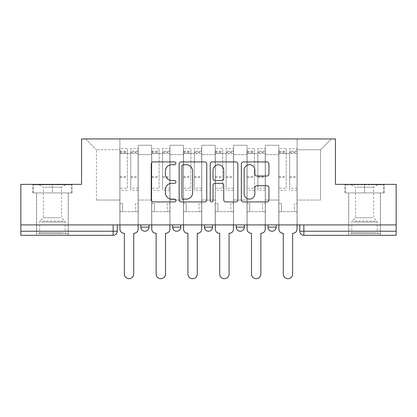 <?xml version="1.0" encoding="UTF-8"?>
<svg xmlns="http://www.w3.org/2000/svg" width="417" height="417" viewBox="0 0 417 417"><rect width="100%" height="100%" fill="white"/><g stroke="black" fill="none" stroke-linecap="round" stroke-linejoin="round"><path stroke-width="0.31" stroke-dasharray="2.08 1.56" d="M175.901 163.318A1.402 1.402 0 0 0 174.504 161.921L153.253 161.921A2.002 2.002 0 0 0 151.251 163.923L151.251 199.92A2.002 2.002 0 0 0 153.253 201.917L174.504 201.917A1.402 1.402 0 0 0 175.901 200.52A1.402 1.402 0 0 0 174.504 199.118L171.752 199.118A6.401 6.401 0 0 1 165.351 192.717L165.351 189.719A6.401 6.401 0 0 1 171.752 183.318L174.504 183.318A1.402 1.402 0 0 0 175.901 181.921A1.402 1.402 0 0 0 174.504 180.519L171.752 180.519A6.401 6.401 0 0 1 165.351 174.118L165.351 171.121A6.401 6.401 0 0 1 171.752 164.72L174.504 164.72A1.402 1.402 0 0 0 175.901 163.318M267.995 224.909L276.143 224.909L267.995 224.909L267.995 227.15L276.143 227.15M244.357 224.909L236.21 224.909L244.357 224.909L244.357 227.15A4.076 4.076 0 0 1 240.286 231.227M212.576 224.909L204.424 224.909L212.576 224.909L212.576 227.15A4.076 4.076 0 0 1 208.5 231.227M204.424 224.909L204.424 227.15L212.576 227.15M172.643 224.909L180.79 224.909L172.643 224.909M140.857 224.909L149.005 224.909L140.857 224.909L140.857 227.15L149.005 227.15M52.433 235.303L36.54 235.303L52.433 235.303M52.433 192.92L32.771 192.92L72.094 192.92L52.433 192.92L52.433 184.366L72.094 184.366L32.771 184.366L52.433 184.366L52.433 192.92L71.479 192.92L33.381 192.92L52.433 192.92L52.433 184.773L71.479 184.773L33.381 184.773L52.433 184.773L52.433 192.92M364.567 235.303L380.46 235.303L364.567 235.303M364.567 192.92L384.229 192.92L364.567 192.92L364.567 184.366L384.229 184.366L344.906 184.366L364.567 184.366L364.567 192.92L383.619 192.92L345.521 192.92L364.567 192.92L364.567 184.773L383.619 184.773L345.521 184.773L364.567 184.773L364.567 192.92M396.15 224.909L20.85 224.909L20.85 184.366L81.565 184.366L81.565 138.929L335.435 138.929L335.435 184.366L396.15 184.366L396.15 231.227L299.776 231.227A4.076 4.076 0 0 0 303.852 235.303L396.15 235.303L396.15 231.227M20.85 224.909L113.148 224.909L20.85 224.909L20.85 235.303L113.148 235.303L113.148 231.227L20.85 231.227M138.209 154.618L138.209 200.051L138.209 154.618L151.652 154.618L151.652 145.246L151.652 200.051L151.652 154.618L138.209 154.618M138.209 224.909L138.209 145.246L151.652 145.246L138.209 145.246L138.209 224.909L138.209 211.664L119.872 211.664L138.209 211.664L138.209 224.909L119.872 224.909L119.872 138.929L297.128 138.929L85.641 138.929L119.872 138.929L119.872 200.051L119.872 149.729L96.442 149.729L119.872 149.729L119.872 138.929L119.872 224.909L119.872 211.664L119.872 224.909L138.209 224.909M151.652 224.909L151.652 145.246L138.209 145.246L151.652 145.246L151.652 224.909L151.652 211.664L169.99 211.664L151.652 211.664L151.652 224.909L169.99 224.909L169.99 145.246L169.99 154.618L169.99 145.246L183.438 145.246L183.438 154.618L183.438 145.246L169.99 145.246L169.99 224.909L169.99 211.664L169.99 224.909L151.652 224.909M169.99 200.051L169.99 154.618L169.99 200.051L183.438 200.051L183.438 154.618L183.438 200.051L169.99 200.051M183.438 224.909L183.438 145.246L169.99 145.246L183.438 145.246L183.438 224.909L183.438 211.664L201.776 211.664L183.438 211.664L183.438 224.909L201.776 224.909L201.776 145.246L201.776 154.618L201.776 145.246L215.224 145.246L215.224 154.618L215.224 145.246L201.776 145.246L201.776 224.909L201.776 211.664L201.776 224.909L183.438 224.909M201.776 200.051L201.776 154.618L201.776 200.051L215.224 200.051L215.224 154.618L215.224 200.051L201.776 200.051M215.224 224.909L215.224 145.246L201.776 145.246L215.224 145.246L215.224 224.909L215.224 211.664L233.562 211.664L215.224 211.664L215.224 224.909L233.562 224.909L233.562 145.246L233.562 154.618L233.562 145.246L247.01 145.246L247.01 154.618L247.01 145.246L233.562 145.246L233.562 224.909L233.562 211.664L233.562 224.909L215.224 224.909M233.562 200.051L233.562 154.618L233.562 200.051L247.01 200.051L247.01 154.618L247.01 200.051L233.562 200.051M247.01 224.909L247.01 145.246L233.562 145.246L247.01 145.246L247.01 224.909L247.01 211.664L265.348 211.664L247.01 211.664L247.01 224.909L265.348 224.909L265.348 145.246L265.348 154.618L265.348 145.246L278.791 145.246L278.791 154.618L278.791 145.246L265.348 145.246L265.348 224.909L265.348 211.664L265.348 224.909L247.01 224.909M265.348 200.051L265.348 154.618L265.348 200.051L278.791 200.051L278.791 154.618L278.791 200.051L265.348 200.051M278.791 224.909L278.791 145.246L265.348 145.246L278.791 145.246L278.791 224.909L278.791 211.664L297.128 211.664L278.791 211.664L278.791 224.909L297.128 224.909L297.128 138.929L331.359 138.929L297.128 138.929L297.128 149.729L320.558 149.729L297.128 149.729L297.128 200.051L297.128 138.929L297.128 224.909L278.791 224.909L297.128 224.909L297.128 211.664L297.128 224.909L278.791 224.909M138.209 200.051L151.652 200.051L138.209 200.051M96.442 200.051L96.442 149.729L96.442 200.051L119.872 200.051L96.442 200.051M320.558 200.051L320.558 149.729L331.359 138.929L320.558 149.729L320.558 200.051L297.128 200.051L320.558 200.051M303.852 224.909L299.776 224.909L303.852 224.909L303.852 235.303M113.148 224.909L117.224 224.909L113.148 224.909L113.148 231.227L117.224 231.227M85.641 138.929L96.442 149.729L85.641 138.929M72.094 192.92L72.094 184.366L72.094 192.92M32.771 192.92L32.771 184.366L32.771 192.92M384.229 192.92L384.229 184.366L384.229 192.92M344.906 192.92L344.906 184.366L344.906 192.92M206.749 199.92L206.749 163.923A2.002 2.002 0 0 0 204.752 161.921L181.15 161.921A2.002 2.002 0 0 0 179.154 163.923L179.154 199.92A2.002 2.002 0 0 0 181.15 201.917L204.752 201.917A2.002 2.002 0 0 0 206.749 199.92M183.35 164.72A1.402 1.402 0 0 0 181.953 166.122L181.953 197.721A1.402 1.402 0 0 0 183.35 199.118L186.253 199.118A6.401 6.401 0 0 0 192.649 192.717L192.649 171.121A6.401 6.401 0 0 0 186.253 164.72L183.35 164.72M212.248 161.921L235.85 161.921A2.002 2.002 0 0 1 237.846 163.923L237.846 199.92A2.002 2.002 0 0 1 235.85 201.917L225.748 201.917A2.002 2.002 0 0 1 223.752 199.92L223.752 185.32A2.002 2.002 0 0 0 221.75 183.318L215.052 183.318A2.002 2.002 0 0 0 213.051 185.32L213.051 200.52A1.402 1.402 0 0 1 211.648 201.917A1.402 1.402 0 0 1 210.251 200.52L210.251 163.923A2.002 2.002 0 0 1 212.248 161.921M223.752 170.172A5.348 5.348 0 0 0 218.399 164.819A5.348 5.348 0 0 0 213.051 170.172L213.051 178.518A2.002 2.002 0 0 0 215.052 180.519L221.75 180.519A2.002 2.002 0 0 0 223.752 178.518L223.752 170.172M256.846 176.021L266.948 176.021A2.002 2.002 0 0 0 268.949 174.019L268.949 163.923A2.002 2.002 0 0 0 266.948 161.921L243.351 161.921A2.002 2.002 0 0 0 241.349 163.923L241.349 199.92A2.002 2.002 0 0 0 243.351 201.917L266.948 201.917A2.002 2.002 0 0 0 268.949 199.92L268.949 187.718A2.002 2.002 0 0 0 266.948 185.721L256.846 185.721A2.002 2.002 0 0 0 254.85 187.718L254.85 193.769A5.348 5.348 0 0 1 249.496 199.118A5.348 5.348 0 0 1 244.148 193.769L244.148 170.068A5.348 5.348 0 0 1 249.496 164.72A5.348 5.348 0 0 1 254.85 170.068L254.85 174.019A2.002 2.002 0 0 0 256.846 176.021M134.029 233.265L133.727 233.265L133.727 274.011A4.686 4.686 0 0 1 129.041 278.697A4.686 4.686 0 0 1 124.355 274.011L124.355 233.265L124.047 233.265A4.076 4.076 0 0 1 119.971 229.188L119.971 151.152L119.971 188.197L127.305 188.197L127.305 151.152L127.305 153.597L138.105 153.597L138.105 151.152L138.105 190.272L138.105 148.504L138.105 229.188A4.076 4.076 0 0 1 134.029 233.265M138.105 224.909L138.105 211.664L135.457 211.664L138.105 211.664L138.105 203.517L135.457 203.517L135.457 211.664L135.457 203.517L138.105 203.517L138.105 153.597L130.771 153.597L130.771 151.152L138.105 151.152M119.971 224.909L119.971 203.517L122.619 203.517L122.619 211.664L119.971 211.664L122.619 211.664L122.619 203.517L119.971 203.517L119.971 153.597L130.771 153.597L130.771 148.504L138.105 148.504M138.105 188.197L130.771 188.197L130.771 151.152M130.771 188.197L130.771 190.272L138.105 190.272M130.771 190.272L130.771 148.504M127.305 188.197L127.305 148.504L127.305 153.597L119.971 153.597L119.971 148.504L127.305 148.504M119.971 188.197L119.971 190.272L127.305 190.272M119.971 190.272L119.971 148.504M165.815 233.265L165.507 233.265L165.507 274.011A4.686 4.686 0 0 1 160.821 278.697A4.686 4.686 0 0 1 156.135 274.011L156.135 233.265L155.833 233.265A4.076 4.076 0 0 1 151.757 229.188L151.757 151.152L151.757 188.197L159.091 188.197L159.091 151.152L159.091 153.597L169.891 153.597L169.891 151.152L169.891 190.272L169.891 148.504L169.891 229.188A4.076 4.076 0 0 1 165.815 233.265M169.891 224.909L169.891 211.664L167.243 211.664L169.891 211.664L169.891 203.517L167.243 203.517L167.243 211.664L167.243 203.517L169.891 203.517L169.891 153.597L162.557 153.597L162.557 151.152L169.891 151.152M151.757 224.909L151.757 203.517L154.405 203.517L154.405 211.664L151.757 211.664L154.405 211.664L154.405 203.517L151.757 203.517L151.757 153.597L162.557 153.597L162.557 148.504L169.891 148.504M169.891 188.197L162.557 188.197L162.557 151.152M162.557 188.197L162.557 190.272L169.891 190.272M162.557 190.272L162.557 148.504M159.091 188.197L159.091 148.504L159.091 153.597L151.757 153.597L151.757 148.504L159.091 148.504M151.757 188.197L151.757 190.272L159.091 190.272M151.757 190.272L151.757 148.504M197.601 233.265L197.293 233.265L197.293 274.011A4.686 4.686 0 0 1 192.607 278.697A4.686 4.686 0 0 1 187.921 274.011L187.921 233.265L187.614 233.265A4.076 4.076 0 0 1 183.543 229.188L183.543 151.152L183.543 188.197L190.877 188.197L190.877 151.152L190.877 153.597L201.677 153.597L201.677 151.152L201.677 190.272L201.677 148.504L201.677 229.188A4.076 4.076 0 0 1 197.601 233.265M201.677 224.909L201.677 211.664L199.024 211.664L201.677 211.664L201.677 203.517L199.024 203.517L199.024 211.664L199.024 203.517L201.677 203.517L201.677 153.597L194.338 153.597L194.338 151.152L201.677 151.152M183.543 224.909L183.543 203.517L186.19 203.517L186.19 211.664L183.543 211.664L186.19 211.664L186.19 203.517L183.543 203.517L183.543 153.597L194.338 153.597L194.338 148.504L201.677 148.504M201.677 188.197L194.338 188.197L194.338 151.152M194.338 188.197L194.338 190.272L201.677 190.272M194.338 190.272L194.338 148.504M190.877 188.197L190.877 148.504L190.877 153.597L183.543 153.597L183.543 148.504L190.877 148.504M183.543 188.197L183.543 190.272L190.877 190.272M183.543 190.272L183.543 148.504M40.522 233.671L66.183 233.671L40.522 233.671M63.457 232.655L39.698 232.655L63.457 232.655M40.96 184.773L65.672 184.773L40.96 184.773M44.577 187.181L61.497 187.181L44.577 187.181M60.283 217.778L43.363 217.778L60.283 217.778M38.755 233.671L68.221 233.671L38.755 233.671M38.755 192.92L68.221 192.92L38.755 192.92M71.479 192.92L71.479 184.773L71.479 192.92M33.381 192.92L33.381 184.773L33.381 192.92M352.657 233.671L378.323 233.671L352.657 233.671M375.597 232.655L351.833 232.655L375.597 232.655M353.1 184.773L377.812 184.773L353.1 184.773M356.717 187.181L373.637 187.181L356.717 187.181M372.423 217.778L355.503 217.778L372.423 217.778M350.895 233.671L380.361 233.671L350.895 233.671M350.895 192.92L380.361 192.92L350.895 192.92M383.619 192.92L383.619 184.773L383.619 192.92M345.521 192.92L345.521 184.773L345.521 192.92M229.386 233.265L229.079 233.265L229.079 274.011A4.686 4.686 0 0 1 224.393 278.697A4.686 4.686 0 0 1 219.707 274.011L219.707 233.265L219.399 233.265A4.076 4.076 0 0 1 215.323 229.188L215.323 151.152L215.323 188.197L222.662 188.197L222.662 151.152L222.662 153.597L233.457 153.597L233.457 151.152L233.457 190.272L233.457 148.504L233.457 229.188A4.076 4.076 0 0 1 229.386 233.265M233.457 224.909L233.457 211.664L230.81 211.664L233.457 211.664L233.457 203.517L230.81 203.517L230.81 211.664L230.81 203.517L233.457 203.517L233.457 153.597L226.123 153.597L226.123 151.152L233.457 151.152M215.323 224.909L215.323 203.517L217.976 203.517L217.976 211.664L215.323 211.664L217.976 211.664L217.976 203.517L215.323 203.517L215.323 153.597L226.123 153.597L226.123 148.504L233.457 148.504M233.457 188.197L226.123 188.197L226.123 151.152M226.123 188.197L226.123 190.272L233.457 190.272M226.123 190.272L226.123 148.504M222.662 188.197L222.662 148.504L222.662 153.597L215.323 153.597L215.323 148.504L222.662 148.504M215.323 188.197L215.323 190.272L222.662 190.272M215.323 190.272L215.323 148.504M261.167 233.265L260.865 233.265L260.865 274.011A4.686 4.686 0 0 1 256.179 278.697A4.686 4.686 0 0 1 251.493 274.011L251.493 233.265L251.185 233.265A4.076 4.076 0 0 1 247.109 229.188L247.109 151.152L247.109 188.197L254.443 188.197L254.443 151.152L254.443 153.597L265.243 153.597L265.243 151.152L265.243 190.272L265.243 148.504L265.243 229.188A4.076 4.076 0 0 1 261.167 233.265M265.243 224.909L265.243 211.664L262.595 211.664L265.243 211.664L265.243 203.517L262.595 203.517L262.595 211.664L262.595 203.517L265.243 203.517L265.243 153.597L257.909 153.597L257.909 151.152L265.243 151.152M247.109 224.909L247.109 203.517L249.757 203.517L249.757 211.664L247.109 211.664L249.757 211.664L249.757 203.517L247.109 203.517L247.109 153.597L257.909 153.597L257.909 148.504L265.243 148.504M265.243 188.197L257.909 188.197L257.909 151.152M257.909 188.197L257.909 190.272L265.243 190.272M257.909 190.272L257.909 148.504M254.443 188.197L254.443 148.504L254.443 153.597L247.109 153.597L247.109 148.504L254.443 148.504M247.109 188.197L247.109 190.272L254.443 190.272M247.109 190.272L247.109 148.504M292.953 233.265L292.645 233.265L292.645 274.011A4.686 4.686 0 0 1 287.959 278.697A4.686 4.686 0 0 1 283.273 274.011L283.273 233.265L282.971 233.265A4.076 4.076 0 0 1 278.895 229.188L278.895 151.152L278.895 188.197L286.229 188.197L286.229 151.152L286.229 153.597L297.029 153.597L297.029 151.152L297.029 190.272L297.029 148.504L297.029 229.188A4.076 4.076 0 0 1 292.953 233.265M297.029 224.909L297.029 211.664L294.381 211.664L297.029 211.664L297.029 203.517L294.381 203.517L294.381 211.664L294.381 203.517L297.029 203.517L297.029 153.597L289.695 153.597L289.695 151.152L297.029 151.152M278.895 224.909L278.895 203.517L281.543 203.517L281.543 211.664L278.895 211.664L281.543 211.664L281.543 203.517L278.895 203.517L278.895 153.597L289.695 153.597L289.695 148.504L297.029 148.504M297.029 188.197L289.695 188.197L289.695 151.152M289.695 188.197L289.695 190.272L297.029 190.272M289.695 190.272L289.695 148.504M286.229 188.197L286.229 148.504L286.229 153.597L278.895 153.597L278.895 148.504L286.229 148.504M278.895 188.197L278.895 190.272L286.229 190.272M278.895 190.272L278.895 148.504M244.357 227.15L236.21 227.15M180.79 227.15L172.643 227.15M278.791 154.618L265.348 154.618L278.791 154.618M247.01 154.618L233.562 154.618L247.01 154.618M215.224 154.618L201.776 154.618L215.224 154.618M183.438 154.618L169.99 154.618L183.438 154.618M130.771 152.784L138.105 152.784M130.771 177.496L138.105 177.496M130.771 176.615L138.105 176.615M130.771 151.897L138.105 151.897M119.971 152.784L127.305 152.784M119.971 177.496L127.305 177.496M119.971 176.615L127.305 176.615M119.971 151.897L127.305 151.897M162.557 152.784L169.891 152.784M162.557 177.496L169.891 177.496M162.557 176.615L169.891 176.615M162.557 151.897L169.891 151.897M151.757 152.784L159.091 152.784M151.757 177.496L159.091 177.496M151.757 176.615L159.091 176.615M151.757 151.897L159.091 151.897M194.338 152.784L201.677 152.784M194.338 177.496L201.677 177.496M194.338 176.615L201.677 176.615M194.338 151.897L201.677 151.897M183.543 152.784L190.877 152.784M183.543 177.496L190.877 177.496M183.543 176.615L190.877 176.615M183.543 151.897L190.877 151.897M41.403 222.037L65.167 222.037L41.403 222.037M63.097 221.031L40.115 221.031L63.097 221.031M353.543 222.037L377.302 222.037L353.543 222.037M375.237 221.031L352.256 221.031L375.237 221.031M226.123 152.784L233.457 152.784M226.123 177.496L233.457 177.496M226.123 176.615L233.457 176.615M226.123 151.897L233.457 151.897M215.323 152.784L222.662 152.784M215.323 177.496L222.662 177.496M215.323 176.615L222.662 176.615M215.323 151.897L222.662 151.897M257.909 152.784L265.243 152.784M257.909 177.496L265.243 177.496M257.909 176.615L265.243 176.615M257.909 151.897L265.243 151.897M247.109 152.784L254.443 152.784M247.109 177.496L254.443 177.496M247.109 176.615L254.443 176.615M247.109 151.897L254.443 151.897M289.695 152.784L297.029 152.784M289.695 177.496L297.029 177.496M289.695 176.615L297.029 176.615M289.695 151.897L297.029 151.897M278.895 152.784L286.229 152.784M278.895 177.496L286.229 177.496M278.895 176.615L286.229 176.615M278.895 151.897L286.229 151.897M36.54 192.92L36.54 235.303M348.68 192.92L348.68 235.303M380.46 192.92L380.46 235.303M68.32 192.92L68.32 235.303M119.971 151.152L127.305 151.152M151.757 151.152L159.091 151.152M183.543 151.152L190.877 151.152M65.672 184.773L61.497 187.181L61.497 217.778L64.744 221.031L65.167 222.037L65.167 232.655L66.183 233.671M36.639 233.671L36.639 192.92M68.221 233.671L68.221 192.92M39.188 184.773L43.363 187.181L43.363 217.778L40.115 221.031L39.698 222.037L39.698 232.655L38.677 233.671M377.812 184.773L373.637 187.181L373.637 217.778L376.885 221.031L377.302 222.037L377.302 232.655L378.323 233.671M348.779 233.671L348.779 192.92M380.361 233.671L380.361 192.92M351.328 184.773L355.503 187.181L355.503 217.778L352.256 221.031L351.833 222.037L351.833 232.655L350.817 233.671M215.323 151.152L222.662 151.152M247.109 151.152L254.443 151.152M278.895 151.152L286.229 151.152"/><path stroke-width="0.63" d="M175.901 163.318A1.402 1.402 0 0 0 174.504 161.921L153.253 161.921A2.002 2.002 0 0 0 151.251 163.923L151.251 199.92A2.002 2.002 0 0 0 153.253 201.917L174.504 201.917A1.402 1.402 0 0 0 175.901 200.52A1.402 1.402 0 0 0 174.504 199.118L171.752 199.118A6.401 6.401 0 0 1 165.351 192.717L165.351 189.719A6.401 6.401 0 0 1 171.752 183.318L174.504 183.318A1.402 1.402 0 0 0 175.901 181.921A1.402 1.402 0 0 0 174.504 180.519L171.752 180.519A6.401 6.401 0 0 1 165.351 174.118L165.351 171.121A6.401 6.401 0 0 1 171.752 164.72L174.504 164.72A1.402 1.402 0 0 0 175.901 163.318M236.21 227.15L236.21 224.909L236.21 227.15A4.076 4.076 0 0 0 240.286 231.227A4.076 4.076 0 0 1 236.21 227.15L244.357 227.15A4.076 4.076 0 0 1 240.286 231.227M172.643 227.15L172.643 224.909L172.643 227.15A4.076 4.076 0 0 0 176.714 231.227A4.076 4.076 0 0 1 172.643 227.15L180.79 227.15A4.076 4.076 0 0 1 176.714 231.227A4.076 4.076 0 0 0 180.79 227.15L180.79 224.909L180.79 227.15M266.948 176.021A2.002 2.002 0 0 0 268.949 174.019L268.949 163.923A2.002 2.002 0 0 0 266.948 161.921L243.351 161.921A2.002 2.002 0 0 0 241.349 163.923L241.349 199.92A2.002 2.002 0 0 0 243.351 201.917L266.948 201.917A2.002 2.002 0 0 0 268.949 199.92L268.949 187.718A2.002 2.002 0 0 0 266.948 185.721L256.846 185.721A2.002 2.002 0 0 0 254.85 187.718L254.85 193.769A5.348 5.348 0 0 1 249.496 199.118A5.348 5.348 0 0 1 244.148 193.769L244.148 170.068A5.348 5.348 0 0 1 249.496 164.72A5.348 5.348 0 0 1 254.85 170.068L254.85 174.019A2.002 2.002 0 0 0 256.846 176.021L266.948 176.021M20.85 224.909L20.85 184.366L81.565 184.366L81.565 138.929L335.435 138.929L335.435 184.366L396.15 184.366L396.15 224.909L20.85 224.909L20.85 231.227L117.224 231.227L117.224 224.909L117.224 231.227A4.076 4.076 0 0 1 113.148 235.303L20.85 235.303L20.85 231.227M206.749 163.923A2.002 2.002 0 0 0 204.752 161.921L181.15 161.921A2.002 2.002 0 0 0 179.154 163.923L179.154 199.92A2.002 2.002 0 0 0 181.15 201.917L204.752 201.917A2.002 2.002 0 0 0 206.749 199.92L206.749 163.923M212.248 161.921L235.85 161.921A2.002 2.002 0 0 1 237.846 163.923L237.846 199.92A2.002 2.002 0 0 1 235.85 201.917L225.748 201.917A2.002 2.002 0 0 1 223.752 199.92L223.752 185.32A2.002 2.002 0 0 0 221.75 183.318L215.052 183.318A2.002 2.002 0 0 0 213.051 185.32L213.051 200.52A1.402 1.402 0 0 1 211.648 201.917A1.402 1.402 0 0 1 210.251 200.52L210.251 163.923A2.002 2.002 0 0 1 212.248 161.921M299.776 224.909L299.776 231.227L396.15 231.227L396.15 235.303L303.852 235.303A4.076 4.076 0 0 1 299.776 231.227L299.776 224.909M396.15 224.909L396.15 231.227M276.143 224.909L276.143 227.15A4.076 4.076 0 0 1 272.066 231.227A4.076 4.076 0 0 1 267.995 227.15A4.076 4.076 0 0 0 272.066 231.227A4.076 4.076 0 0 0 276.143 227.15L276.143 224.909M267.995 224.909L267.995 227.15L276.143 227.15M244.357 224.909L244.357 227.15M212.576 224.909L212.576 227.15A4.076 4.076 0 0 1 208.5 231.227A4.076 4.076 0 0 1 204.424 227.15A4.076 4.076 0 0 0 208.5 231.227M204.424 224.909L204.424 227.15L212.576 227.15M149.005 224.909L149.005 227.15A4.076 4.076 0 0 1 144.934 231.227A4.076 4.076 0 0 1 140.857 227.15A4.076 4.076 0 0 0 144.934 231.227A4.076 4.076 0 0 0 149.005 227.15L149.005 224.909M140.857 224.909L140.857 227.15L149.005 227.15M113.148 224.909L113.148 235.303A4.076 4.076 0 0 0 117.224 231.227M183.35 164.72A1.402 1.402 0 0 0 181.953 166.122L181.953 197.721A1.402 1.402 0 0 0 183.35 199.118L186.253 199.118A6.401 6.401 0 0 0 192.649 192.717L192.649 171.121A6.401 6.401 0 0 0 186.253 164.72L183.35 164.72M223.752 170.172A5.348 5.348 0 0 0 218.399 164.819A5.348 5.348 0 0 0 213.051 170.172L213.051 178.518A2.002 2.002 0 0 0 215.052 180.519L221.75 180.519A2.002 2.002 0 0 0 223.752 178.518L223.752 170.172M119.971 224.909L119.971 229.188A4.076 4.076 0 0 0 124.047 233.265L124.355 233.265L124.355 274.011A4.686 4.686 0 0 0 129.041 278.697A4.686 4.686 0 0 0 133.727 274.011L133.727 233.265L134.029 233.265A4.076 4.076 0 0 0 138.105 229.188L138.105 224.909M151.757 224.909L151.757 229.188A4.076 4.076 0 0 0 155.833 233.265L156.135 233.265L156.135 274.011A4.686 4.686 0 0 0 160.821 278.697A4.686 4.686 0 0 0 165.507 274.011L165.507 233.265L165.815 233.265A4.076 4.076 0 0 0 169.891 229.188L169.891 224.909M183.543 224.909L183.543 229.188A4.076 4.076 0 0 0 187.614 233.265L187.921 233.265L187.921 274.011A4.686 4.686 0 0 0 192.607 278.697A4.686 4.686 0 0 0 197.293 274.011L197.293 233.265L197.601 233.265A4.076 4.076 0 0 0 201.677 229.188L201.677 224.909M215.323 224.909L215.323 229.188A4.076 4.076 0 0 0 219.399 233.265L219.707 233.265L219.707 274.011A4.686 4.686 0 0 0 224.393 278.697A4.686 4.686 0 0 0 229.079 274.011L229.079 233.265L229.386 233.265A4.076 4.076 0 0 0 233.457 229.188L233.457 224.909M247.109 224.909L247.109 229.188A4.076 4.076 0 0 0 251.185 233.265L251.493 233.265L251.493 274.011A4.686 4.686 0 0 0 256.179 278.697A4.686 4.686 0 0 0 260.865 274.011L260.865 233.265L261.167 233.265A4.076 4.076 0 0 0 265.243 229.188L265.243 224.909M278.895 224.909L278.895 229.188A4.076 4.076 0 0 0 282.971 233.265L283.273 233.265L283.273 274.011A4.686 4.686 0 0 0 287.959 278.697A4.686 4.686 0 0 0 292.645 274.011L292.645 233.265L292.953 233.265A4.076 4.076 0 0 0 297.029 229.188L297.029 224.909M303.852 224.909L303.852 235.303"/></g></svg>
